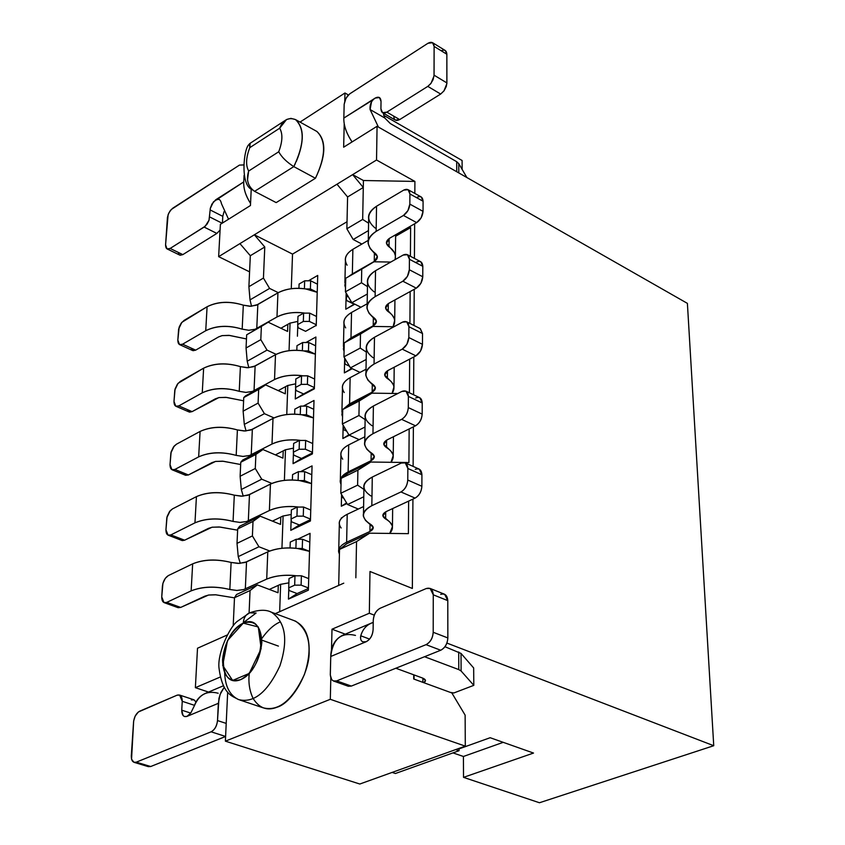 <?xml version="1.0" encoding="UTF-8"?>
<svg xmlns="http://www.w3.org/2000/svg" width="845" height="845" viewBox="0 0 845 845"><rect width="100%" height="100%" fill="white"/><g stroke="black" fill="none" stroke-linecap="round" stroke-linejoin="round"><path stroke-width="1.27" d="M343.651 147.199L377.071 126.285L687.397 303.376L377.071 126.285L343.651 147.199L344.221 123.486L343.651 147.199M220.387 224.326L250.458 205.515L220.387 224.326L218.644 256.648L249.581 271.858L218.644 256.648L239.938 243.613L218.644 256.648L220.387 224.326M344.771 101.041L344.961 92.992L300.028 122.102L344.961 92.992L344.771 101.041M251.24 188.794L250.458 205.515L251.24 188.794M239.938 243.613L376.532 160.011L377.071 126.285L376.532 160.011L254.356 234.794L292.528 254.102L347.031 221.739L292.528 254.102L291.282 288.715L292.528 254.102L254.356 234.794L239.938 243.613L250.321 255.718L248.895 286.677L250.014 299.88L251.535 306.249L250.014 299.88L269.597 288.42L250.014 299.88L248.895 286.677L263.439 278.079L248.895 286.677L250.321 255.718L239.938 243.613M295.285 163.687L293.785 166.613C304.348 144.368 304.918 128.683 295.507 119.578L316.886 131.471C326.254 140.692 325.769 156.293 315.438 178.274L276.178 202.61L315.438 178.274C326.064 156.103 326.55 140.502 316.886 131.471L295.507 119.578C304.253 127.521 304.527 141.495 296.31 161.511M242.673 460.039L240.772 462.247L255.887 454.43L262.953 449.54L242.673 460.039L262.953 449.54L282.948 458.127L283.212 450.871L282.948 458.127L262.953 449.54L255.887 454.43L240.772 462.247L242.673 460.039M274.012 417.916L264.432 413.68L244.3 424.401L246.064 430.939L244.3 424.401L264.432 413.68L258.084 403.107L243.128 411.156L244.3 424.401L243.128 411.156L258.084 403.107L258.676 389.45L265.615 384.908L245.61 395.809L243.761 397.572L258.676 389.45L243.761 397.572L243.128 411.156L243.761 397.572L245.61 395.809L265.615 384.908L285.293 393.833L285.557 386.651L285.293 393.833L265.615 384.908L258.676 389.45L258.084 403.107L264.432 413.68L274.012 417.916M276.146 354.351L267.052 350.115L247.205 361.216L248.831 367.67L247.205 361.216L267.052 350.115L260.809 339.658L246.053 348.003L247.205 361.216L246.053 348.003L260.809 339.658L261.369 326.413L246.666 334.81L246.053 348.003L246.666 334.81L268.203 322.198L246.666 334.81L268.203 322.198L287.575 331.43L287.839 324.322L287.575 331.43L268.203 322.198L261.369 326.413L260.809 339.658L267.052 350.115L276.146 354.351M278.258 292.655L269.597 288.42L263.439 278.079L264.781 246.993L250.321 255.718L264.781 246.993L254.356 234.794L264.781 246.993L263.439 278.079L269.597 288.42L278.258 292.655M354.066 304.253L345.795 309.228L354.837 304.179L345.795 309.228L354.499 304.01L346.577 300.514L354.066 304.253M346.154 293.067L345.795 309.228L346.154 293.067M317.72 275.428L308.446 280.804L317.72 275.428L316.231 325.726L317.72 275.428M305.584 331.314L316.241 325.367L305.584 331.314L298.105 327.733L305.584 331.314M297.789 325.304L297.419 336.225L297.789 325.304M348.848 434.805L342.859 438.523L349.344 435.238L342.859 438.523L348.848 434.805M343.154 425.246L342.859 438.523L343.154 425.246M314.002 400.477L303.313 406.118L314.002 400.477L312.418 453.892L314.002 400.477M301.485 458.455L293.067 463.662L312.418 453.892L293.067 463.662L312.449 452.92L301.485 458.455L293.775 455.128L301.485 458.455M293.437 452.857L293.067 463.662L293.437 452.857M315.893 337.018L305.953 342.521L315.893 337.018L314.351 388.837L315.893 337.018M303.566 393.939L295.275 398.988L314.351 388.837L295.275 398.988L314.372 388.182L303.566 393.939L295.972 390.474L303.566 393.939M295.644 388.119L295.275 398.988L295.644 388.119M351.657 368.42L344.348 372.888L352.228 368.695L344.348 372.888L351.657 368.42M344.675 358.122L344.348 372.888L344.675 358.122M359.22 400.995L371.884 393.147L349.672 404.649L342.732 409.519L359.22 400.995L358.945 415.508L365.135 419.627L358.945 415.508L359.22 400.995L342.732 409.519L342.394 423.968L358.945 415.508L342.394 423.968L349.027 435.09L364.998 427.021L349.027 435.09L359.146 439.632L349.027 435.09L342.394 423.968L342.732 409.519L349.672 404.649L371.884 393.147L397.794 393.516L371.884 393.147L359.22 400.995M409.413 392.798L409.667 359.125L409.413 392.798M366.191 359.474L350.453 367.85L360.044 372.402L350.453 367.85L366.191 359.474M366.318 352.069L360.224 348.077L343.936 356.854L350.453 367.85L343.936 356.854L360.224 348.077L360.498 334.018L372.962 326.434L344.253 342.859L360.498 334.018L344.253 342.859L343.936 356.854L344.253 342.859L351.087 338.359L372.962 326.434L393.95 326.751L372.962 326.434L360.498 334.018L360.224 348.077L366.318 352.069M409.92 323.424L410.152 291.546L409.92 323.424M367.343 294.018L351.837 302.69L360.963 307.242L351.837 302.69L367.343 294.018M367.469 286.624L361.47 282.748L345.425 291.821L351.837 302.69L345.425 291.821L361.47 282.748L361.734 269.122L345.732 278.258L345.425 291.821L345.732 278.258L374.008 261.781L345.732 278.258L374.008 261.781L390.781 262.056L374.008 261.781L361.734 269.122L361.47 282.748L367.469 286.624M410.406 256.278L410.617 227.601L395.629 236.241L410.617 227.601L408.114 227.558L410.617 227.601L410.406 256.278M368.452 230.579L353.189 239.505L361.882 244.057L353.189 239.505L368.452 230.579M346.862 228.773L353.189 239.505L346.862 228.773L362.674 219.425L346.862 228.773L347.591 196.959L346.862 228.773M368.589 223.186L362.674 219.425L363.287 187.484L347.591 196.959L363.287 187.484L352.65 174.63L363.424 180.513L414.906 181.421L376.532 160.011L414.906 181.421L414.832 193.431L414.906 181.421L363.424 180.513L352.65 174.63L363.287 187.484L363.424 180.513L362.674 219.425L368.589 223.186M336.997 184.21L347.591 196.959L336.997 184.21M462.141 169.422L462.099 160.497L383.577 115.247L462.099 160.497L462.141 169.422M348.415 94.989L344.961 92.992L348.415 94.989M293.785 166.613L315.438 178.274L293.785 166.613L254.588 191.34L276.178 202.61L254.588 191.34L293.785 166.613C286.613 161.997 281.586 157.043 278.723 151.762L248.673 171.028C245.969 179.721 247.934 186.491 254.588 191.34M348.045 296.268L346.27 297.26L346.577 300.514L346.27 297.26L348.045 296.268M347.094 265.203C343.609 259.267 345.531 253.965 352.872 249.296L352.344 273.938L374.261 261.422L377.388 256.563L370.173 248.536L368.219 243.825C367.459 239.431 370.099 235.28 376.141 231.372L403.456 215.454C407.258 212.739 409.392 208.958 409.836 204.12L409.909 193.98L423.081 201.247L423.039 211.356C422.606 216.172 420.483 219.932 416.68 222.615L389.651 238.216L386.44 243.233L394.319 252.507L395.418 255.75L395.143 259.584C396.199 254.672 394.161 250.426 389.027 246.846C385.426 243.856 385.637 240.983 389.651 238.216L416.68 222.615L403.456 215.454L376.141 231.372C366.16 238.353 365.705 245.557 374.789 252.972C378.38 255.929 378.201 258.75 374.261 261.422L349.186 276.114L352.344 273.938L352.872 249.296C347.295 252.813 344.802 256.69 345.404 260.925L344.897 282.758M345.51 287.807L344.844 285.441L345.679 280.424L345.51 287.807M310.654 280.783L317.456 284.184L310.654 280.783L310.4 288.948L317.224 292.328L305.827 288.969C295.697 287.374 286.402 288.663 277.931 292.845L276.98 316.981C285.504 312.851 294.852 311.573 305.034 313.146C294.007 311.699 284.649 312.977 276.98 316.981L255.211 329.244L248.715 330.268L242.177 329.149C228.509 325.05 216.362 325.578 205.736 330.712L182.594 344.2L195.67 350.136L218.58 336.923L222.013 335.645L228.921 335.349L246.476 338.951L229.777 335.465L222.267 335.592L218.58 336.923L195.67 350.136L182.594 344.2L205.736 330.712C216.32 325.452 228.467 324.924 242.177 329.149L248.852 330.268L255.032 329.307L276.98 316.981L277.931 292.845C285.557 288.789 294.852 287.501 305.827 288.969L310.4 288.948L310.654 280.783L304.665 280.825L310.654 280.783M299.077 284.057L304.665 280.825L299.077 284.057L298.94 288.346L299.077 284.057M316.505 316.463L309.64 313.115L309.376 321.406L316.252 324.733L309.376 321.406L303.334 321.438L297.693 324.607L298.105 327.733L297.693 324.607L303.334 321.438L309.376 321.406L309.64 313.115L316.505 316.463M297.81 321.396L289.877 323.17L297.81 321.396M343.661 429.756L346.64 431.098L343.661 429.756L343.345 426.725L343.661 429.756M343.873 426.45L343.345 426.725L343.873 426.45M344.211 392.534C340.598 386.978 342.584 382.014 350.136 377.641L349.576 403.857L372.17 392.154L375.381 387.623L367.924 380.113L365.906 375.719C365.103 371.599 367.828 367.723 374.05 364.068L402.252 349.143C406.17 346.545 408.367 342.669 408.832 337.546L408.917 326.719L422.521 333.532L422.468 344.316C422.025 349.418 419.838 353.273 415.909 355.851L388.013 370.459L384.707 375.148L391.52 381.982L393.464 385.035L393.981 386.852L392.069 393.432C395.682 387.908 394.119 382.943 387.38 378.528C383.662 375.74 383.873 373.046 388.013 370.459L415.909 355.851L402.252 349.143L374.05 364.068C363.762 370.596 363.308 377.335 372.698 384.253C376.405 387.021 376.226 389.651 372.17 392.154L349.576 403.857L343.102 409.265L349.576 403.857L350.136 377.641C344.39 380.937 341.834 384.57 342.457 388.531L341.919 412.096M342.563 416.807L341.855 414.589L342.721 409.909L342.563 416.807M306.724 406.096L313.748 409.276L306.724 406.096L306.45 414.758L313.484 417.916L301.739 414.779C291.303 413.289 281.723 414.504 273.009 418.423L272.005 444.037C280.772 440.182 290.395 438.988 300.904 440.456C289.529 439.104 279.896 440.308 272.005 444.037L249.624 455.476L242.937 456.427L236.188 455.392C222.098 451.589 209.581 452.086 198.66 456.87L174.904 469.44L188.393 474.964L215.443 461.454L222.562 461.169L240.667 464.518L223.45 461.286L215.707 461.402L211.915 462.648L188.393 474.964L174.904 469.44L198.66 456.87C209.539 451.959 222.045 451.473 236.188 455.392L243.075 456.437L249.433 455.539L272.005 444.037L273.009 418.423C280.846 414.631 290.426 413.416 301.739 414.779L306.45 414.758L306.724 406.096L300.556 406.128L306.724 406.096M294.81 409.16L300.556 406.128L294.81 409.16L294.641 414.198L294.81 409.16M312.724 443.54L305.647 440.425L305.372 449.223L312.47 452.318L305.372 449.223L299.141 449.255L293.342 452.212L293.775 455.128L293.342 452.212L299.141 449.255L305.372 449.223L305.647 440.425L312.724 443.54M293.479 448.146L285.314 449.793L293.479 448.146M308.721 342.5L315.629 345.795L308.721 342.5L308.457 350.907L315.386 354.182L308.457 350.907L308.721 342.5L302.637 342.542L308.721 342.5M296.975 345.679L302.637 342.542L296.975 345.679L296.817 350.326L296.975 345.679M274.53 379.553C283.17 375.56 292.655 374.314 303.006 375.835C291.8 374.441 282.304 375.676 274.53 379.553L252.465 391.415L245.863 392.407L239.23 391.33C225.351 387.38 213.024 387.887 202.251 392.851L178.802 405.896L192.09 411.631L218.781 397.615L225.784 397.33L243.613 400.805L226.661 397.446L219.035 397.562L215.295 398.851L192.09 411.631L178.802 405.896L202.251 392.851C212.982 387.76 225.309 387.253 239.23 391.33L246.011 392.407L252.275 391.488L274.53 379.553L275.502 354.699L274.53 379.553M315.386 354.192L303.809 350.928C293.532 349.386 284.1 350.643 275.502 354.699C283.233 350.77 292.676 349.513 303.809 350.928L308.457 350.907L303.809 350.928L315.386 354.192M314.646 379.046L307.675 375.814L307.4 384.348L314.393 387.57L307.4 384.348L301.264 384.38L295.549 387.454L295.972 390.474L295.549 387.454L301.264 384.38L307.4 384.348L307.675 375.814L314.646 379.046M295.676 383.82L287.627 385.531L295.676 383.82M345.14 364.142L349.481 366.202L345.14 364.142L344.834 360.995L345.14 364.142M346.017 360.361L344.834 360.995L346.017 360.361M345.668 327.892C342.13 322.146 344.084 317.012 351.531 312.47L350.981 337.884L373.226 325.769L376.405 321.068L369.064 313.284L367.079 308.731C366.297 304.464 368.98 300.44 375.117 296.658L402.864 281.216C406.73 278.554 408.885 274.731 409.339 269.756L409.424 259.278L422.806 266.323L422.764 276.759C422.32 281.723 420.166 285.525 416.3 288.166L388.848 303.281L385.595 308.15L392.291 315.227L394.203 318.396L394.71 320.266L393.073 326.74C396.294 321.111 394.678 316.072 388.214 311.647C384.559 308.752 384.76 305.964 388.848 303.281L416.3 288.166L402.864 281.216L375.117 296.658C364.977 303.429 364.522 310.4 373.754 317.583C377.409 320.445 377.229 323.17 373.226 325.769L350.981 337.884L345.869 341.803L350.981 337.884L351.531 312.47C345.869 315.882 343.345 319.642 343.957 323.751L343.429 346.429M344.063 351.319L343.376 349.017L344.221 344.168L344.063 351.319M383.366 113.167L384.76 117.983L390.327 123.55L456.701 161.701L458.761 163.613L466.862 177.524L458.761 163.613L458.803 172.929L458.761 163.613L456.701 161.701L456.744 171.757L456.701 161.701L390.327 123.55L384.76 117.983L370.089 109.533L378.412 127.056L370.089 109.533C369.645 104.558 371.335 100.745 375.169 98.094L343.83 118.078C343.619 125.44 346.365 133.383 352.08 141.918C346.376 133.32 343.63 125.377 343.83 118.078L344.168 104.294L343.83 118.078L373.279 99.657M295.507 119.578C288.325 117.032 283.054 119.905 279.674 128.208C282.895 133.732 282.579 141.58 278.723 151.762C282.589 141.58 282.906 133.732 279.674 128.208L286.529 119.525L290.912 118.363L295.507 119.578M253.257 190.526L250.469 187.717M247.543 179.605L248.673 171.028C245.599 165.419 245.969 157.635 249.782 147.664L249.465 143.756M250.162 143.259L249.782 147.664L279.674 128.208L249.782 147.664C245.969 157.635 245.599 165.419 248.673 171.028L278.723 151.762M352.872 249.296L368.283 240.339L352.872 249.296M375.191 228.076C366.16 220.577 366.614 213.289 376.532 206.233L403.688 190.125L376.532 206.233C370.532 210.183 367.902 214.376 368.663 218.834L368.272 240.909M346.365 293.416L346.27 297.26L346.365 293.416M374.261 261.422L374.398 252.697L374.261 261.422M304.401 288.768L304.665 280.825L304.401 288.768M310.4 288.948L305.827 288.969L317.224 292.338L310.4 288.948M297.979 316.336L303.608 313.146L309.64 313.115L303.608 313.146L303.334 321.438L303.608 313.146L297.979 316.336L297.693 324.607L297.979 316.336M280.889 328.24L289.877 323.17L280.889 328.24M184.062 320.403L207.088 306.746C217.651 301.549 229.734 301.021 243.318 305.161L249.814 306.291L256.278 305.256L277.931 292.845L257.831 304.527L256.774 328.515L257.831 304.527L250.997 306.281L243.318 305.161L242.177 329.149L243.318 305.161C229.692 300.894 217.609 301.411 207.088 306.746L205.736 330.712L207.088 306.746L181.833 322.357L178.633 329.032L177.83 340.081C177.894 344.19 179.489 345.563 182.594 344.2L179.52 344.58L177.83 340.081L179.172 327.068L181.168 323.223L184.062 320.403M350.136 377.641L366.012 369.244L350.136 377.641M373.12 357.752C363.794 350.728 364.248 343.894 374.472 337.271L402.495 322.135L374.472 337.271C368.283 340.979 365.579 344.908 366.371 349.091L365.948 372.983M343.366 425.595L343.345 426.725L343.366 425.595M372.17 392.154L372.296 384L372.159 392.154M300.271 414.589L300.556 406.128L300.271 414.589M306.45 414.758L301.739 414.779L313.484 417.926L306.45 414.758M293.637 443.435L299.426 440.456L305.647 440.425L299.426 440.456L299.141 449.255L299.426 440.456L293.637 443.435L293.342 452.212L293.637 443.435M275.396 454.885L285.314 449.793L275.396 454.885M176.457 444.195L200.085 431.436C210.954 426.577 223.386 426.081 237.403 429.936L244.099 430.992L250.754 430.031L273.009 418.423L252.349 429.344L251.229 454.8L252.349 429.344L245.325 430.982L237.403 429.936L236.188 455.392L237.403 429.936C223.344 425.954 210.901 426.45 200.085 431.436L198.66 456.87L200.085 431.436L176.457 444.195L174.165 446.107L170.87 452.973L170.025 464.687C170.077 469.059 171.704 470.654 174.904 469.44L171.989 469.725L170.025 464.687L171.144 451.832L173.478 446.973L176.457 444.195M302.373 350.738L302.637 342.542L302.373 350.738M295.845 378.93L301.549 375.845L307.675 375.814L301.549 375.845L301.264 384.38L301.549 375.845L295.845 378.93L295.549 387.454L295.845 378.93M278.206 390.622L287.627 385.531L278.206 390.622M180.312 381.391L203.634 368.166C214.355 363.139 226.608 362.621 240.402 366.624L247.004 367.723L253.553 366.719L275.502 354.699L255.127 366.012L254.039 390.717L255.127 366.012L248.208 367.702L240.402 366.624L239.23 391.33L240.402 366.624C226.566 362.494 214.313 363.012 203.634 368.166L202.251 392.851L203.634 368.166L178.052 383.324L174.809 390.094L173.985 401.47C174.049 405.716 175.654 407.184 178.802 405.896L175.802 406.223L173.985 401.47L175.073 388.985L177.376 384.19L180.312 381.391M351.531 312.47L367.163 303.788L351.531 312.47M374.166 291.895C364.998 284.628 365.441 277.561 375.518 270.706L403.097 255.074L375.518 270.706C369.423 274.541 366.762 278.618 367.533 282.927L367.131 305.901M344.887 358.47L344.834 360.995L344.887 358.47M373.226 325.769L373.363 317.308L373.226 325.769M219.077 199.346L215.686 199.8L211.894 204.141L210.342 208.229L208.99 220.376L207.014 224.189L204.131 227.073L216.859 233.421L182.826 254.62L216.859 233.421L220.08 230.062L216.859 233.421L204.131 227.073L170.141 248.451L167.046 248.905L165.578 244.849L168.102 214.714L170.014 210.996L172.792 208.176L239.452 165.102L243.434 164.944L239.452 165.102L171.208 209.528L168.715 213.236L167.447 217.334L165.578 244.849C165.631 248.705 167.152 249.909 170.141 248.451L205.219 226.238L209.064 220.144L210.299 208.419L213.468 201.828L243.761 181.897L244.078 175.411L243.761 181.897C243.392 188.467 245.652 195.649 250.553 203.455C245.663 195.786 243.402 188.604 243.761 181.897L215.686 199.8C218.665 198.163 220.608 199.494 221.506 203.803L228.551 219.214L221.506 203.803M376.141 231.372L376.532 206.233L376.141 231.372M416.828 197.381C420.599 195.649 422.69 196.938 423.081 201.247L409.909 193.98C409.529 189.66 407.459 188.372 403.688 190.125L408.082 189.692L409.909 193.98L409.836 204.12L407.945 210.606L403.456 215.454L416.68 222.615L421.159 217.809L423.039 211.356L409.836 204.12L423.039 211.356L423.081 201.247L421.232 196.969L408.082 189.692M389.027 246.846L389.133 238.533L389.027 246.846M179.52 344.58L192.575 350.506L195.67 350.136L193.104 350.686L190.981 348.013M374.05 364.068L374.472 337.271L374.05 364.068M420.102 328.536L422.521 333.532L408.917 326.719C408.526 322.082 406.382 320.551 402.495 322.135L406.741 321.829L408.917 326.719L408.832 337.546L406.878 344.316L402.252 349.143L415.909 355.851L420.535 351.055L422.468 344.316L408.832 337.546L422.468 344.316L422.521 333.532L420.324 328.652L406.741 321.829M387.38 378.528L387.475 370.754L387.38 378.528M171.989 469.725L185.467 475.239L188.393 474.964L185.636 475.302L183.777 473.073M175.802 406.223L189.079 411.948L192.09 411.631L189.607 412.138L187.421 409.624M375.117 296.658L375.518 270.706L375.117 296.658M416.448 262.108C420.282 260.461 422.405 261.855 422.806 266.323L409.424 259.278C409.033 254.799 406.931 253.394 403.097 255.074L407.427 254.704L409.424 259.278L409.339 269.756L407.417 276.378L402.864 281.216L416.3 288.166L420.852 283.36L422.764 276.759L409.339 269.756L422.764 276.759L422.806 266.323L420.789 261.76L407.427 254.704M388.214 311.647L388.32 303.598L388.214 311.647M167.046 248.905L179.71 255.063L182.826 254.62L170.141 248.451L182.826 254.62L180.207 255.243L178.887 254.292L178.263 252.401M224.062 211.567L222.784 216.341L222.425 223.048L222.784 216.341L224.062 211.567M210.109 209.909L222.784 216.341L210.109 209.909M371.483 102.044L370.089 109.533L384.76 117.983L383.334 113.145M381.032 101.4L379.458 97.545L375.169 98.094C378.75 96.256 380.704 97.365 381.032 101.4L380.915 108.773C381.243 112.839 383.218 113.959 386.841 112.142L427.802 86.38L431.066 83.254L434.034 75.955L434.119 46.422C433.717 42.387 431.658 41.352 427.929 43.296L349.524 94.006L345.975 98.263L344.168 104.294L345.193 99.9L347.506 96.003L350.126 93.584L427.929 43.296L432.577 42.704L434.119 46.422L434.076 75.184L433.052 79.768L430.601 83.845L427.802 86.38L386.841 112.142L382.521 112.681L380.915 108.773L381.032 101.4M441.206 50.774C444.671 49.327 446.551 50.478 446.857 54.249L446.868 83.687L443.921 90.964L440.657 94.059L399.685 119.578C396.051 121.374 394.076 120.243 393.738 116.187M209.708 216.964L222.14 223.228L209.708 216.964M382.521 112.681L395.354 120.085L399.685 119.578L386.841 112.142L399.685 119.578L440.657 94.059L427.802 86.38L440.657 94.059L444.058 90.774L446.244 86.581L446.899 82.926L434.076 75.184L446.899 82.926L446.857 54.249L434.119 46.422L446.857 54.249L445.304 50.542L432.577 42.704M290.046 323.065L289.053 350.686L290.046 323.065M287.807 385.447L286.761 414.546L287.807 385.447M285.494 449.709L284.385 480.382L285.494 449.709M283.107 515.957L281.945 548.278L283.107 515.957M280.646 584.275L279.663 611.685L280.646 584.275M297.503 539.268L310.062 533.343L308.372 590.18L288.441 599.116L288.81 588.469L288.441 599.116L308.372 590.18L310.062 533.343L297.503 539.268M300.503 471.668L312.058 465.891L310.432 520.974L290.786 530.343L291.155 519.612L290.786 530.343L310.432 520.974L312.058 465.891L300.503 471.668M346.957 503.536L341.317 506.229L341.581 494.547L341.317 506.229L346.957 503.536M412.36 588.458L369.994 571.495L369.328 613.238L374.293 615.149L369.328 613.238L332 629.208L345.278 634.162L332 629.208L369.328 613.238L369.994 571.495L412.36 588.458L412.92 499.12L412.36 588.458M446.889 643.066L713.74 745.712L687.397 303.376L713.74 745.712L446.889 643.066M414.641 223.798L414.43 258.401L414.641 223.798M414.23 289.307L414.008 325.473L414.23 289.307M413.807 356.949L413.575 394.773L413.807 356.949M413.374 426.852L413.12 466.398L413.374 426.852M220.144 677.077L195.375 687.672L208.535 692.076L195.375 687.672L220.144 677.077M459.025 748.892L490.153 737.717L533.522 753.053L463.525 777.358L539.459 802.75L713.74 745.712L539.459 802.75L463.525 777.358L533.522 753.053L490.153 737.717L459.025 748.892M409.16 428.943L408.917 462.532L370.775 462.035L357.9 470.147L357.615 485.146L363.899 489.382L357.615 485.146L357.9 470.147L370.775 462.035L408.917 462.532L409.16 428.943M408.631 501.117L408.399 533.649L369.635 533.184L356.537 541.592L355.851 577.79L356.537 541.592L369.635 533.184L408.399 533.649L408.631 501.117M343.767 583.166L275.269 613.639L343.767 583.166M227.051 635.081L197.508 648.231L195.375 687.672L197.508 648.231L227.051 635.081M227.675 692.129L225.383 741.16L330.31 699.301L330.817 677.975L330.31 699.301L465.299 746.135L465.13 715.134L451.843 692.953L413.712 679L413.733 674.806L413.712 679L451.843 692.953L465.13 715.134L465.299 746.135L330.31 699.301L225.383 741.16L227.675 692.129M331.493 650.101L332 629.208L331.493 650.101M294.282 620.695C304.506 625.321 309.46 635.514 309.143 651.273C309.83 672.102 292.138 702.955 277.149 707.18C267.347 711.12 259.362 708.268 253.204 698.614C249.571 691.178 248.25 682.781 249.233 673.402L249.011 676.697M261.802 638.545C267.812 630.106 273.949 624.561 280.202 621.92C273.949 624.561 267.812 630.106 261.802 638.545M359.812 784.023L225.383 741.16L359.812 784.023L465.299 746.135L359.812 784.023M463.419 756.476L463.525 777.358L463.419 756.476L503.208 742.332L463.419 756.476L452.962 752.895L463.419 756.476M414.039 679.116L414.061 674.933L414.039 679.116M233.199 625.828L234.498 597.7L236.505 594.521L234.498 597.7L233.199 625.828M240.307 563.34L238.237 556.623L237.012 543.367L237.688 528.928L239.631 526.245L237.688 528.928L237.012 543.367L238.237 556.623L240.307 563.34M243.223 496.131L241.321 489.508L240.117 476.253L240.772 462.247L240.117 476.253L241.321 489.508L243.223 496.131M348.214 473.084L370.775 462.035L348.214 473.084L341.148 478.344L357.9 470.147L341.148 478.344L340.81 493.258L357.615 485.146L340.81 493.258L347.548 504.518L363.772 496.775L347.548 504.518L358.291 509.049L347.548 504.518L340.81 493.258L341.148 478.344L348.214 473.084M346.714 543.747L369.635 533.184L346.714 543.747L339.521 549.419L356.537 541.592L339.521 549.419L338.697 585.416L339.521 549.419L346.714 543.747M278.417 646.108L261.865 640.151L278.417 646.108M270.263 611.769L271.446 612.213C285.568 621.983 288.388 639.876 279.906 665.892C267.569 692.277 253.753 703.494 238.459 699.544C229.787 695.298 225.192 686.489 224.685 673.116C225.192 686.489 229.787 695.298 238.459 699.544C253.753 703.494 267.569 692.277 279.906 665.892C288.388 639.876 285.568 621.983 271.446 612.213L270.263 611.769M239.832 699.998L262.985 707.772C278.364 711.765 292.169 700.685 304.401 674.532C312.766 648.738 309.83 630.951 295.602 621.181L271.446 612.213C266.059 609.446 258.781 609.657 249.613 612.847C245.768 614.442 243.656 617.875 243.265 623.145C268.214 611.653 266.08 668.849 240.783 679.591C215.855 689.964 218.697 633.93 243.265 623.145C243.656 617.875 245.768 614.442 249.613 612.847L256.109 613.026L243.286 622.733M444.945 646.71L461.021 653.417L473.665 667.962L461.021 653.417L444.945 646.71M450.142 692.33L453.828 692.974L473.802 685.348L461.106 671.004L458.793 669.599L424.549 656.723L458.793 669.599L458.719 651.981L458.793 669.599L461.106 671.004L461.021 653.417L461.106 671.004L473.802 685.348L473.665 667.962L473.802 685.348L453.828 692.974L450.142 692.33M395.84 668.237L422.627 678.07C425.933 679.475 426.334 681.007 423.81 682.697L425.479 680.362L422.627 678.07L395.84 668.237M249.095 613.047L250.057 590.549L234.498 597.7L250.057 590.549L257.366 584.909L236.505 594.521L257.366 584.909L278.037 592.746L278.301 585.342L278.037 592.746L257.366 584.909L250.057 590.549L249.095 613.069M258.94 546.757L238.237 556.623L258.94 546.757L252.401 535.941L237.012 543.367L252.401 535.941L253.014 521.428L237.688 528.928L253.014 521.428L260.207 516.179L239.631 526.245L260.207 516.179L280.529 524.396L280.793 517.077L280.529 524.396L260.207 516.179L253.014 521.428L252.401 535.941L258.94 546.757L269.745 551.003L258.94 546.757M261.728 479.189L241.321 489.508L261.728 479.189L255.285 468.5L240.117 476.253L255.285 468.5L255.887 454.43L255.285 468.5L261.728 479.189L271.868 483.435L261.728 479.189M422.88 682.359L422.891 678.176L422.88 682.359M440.71 594.384C444.956 593.179 447.311 595.26 447.787 600.626L447.85 637.943C447.396 643.805 445.009 647.904 440.72 650.238L351.34 686.077L336.701 680.88L333.416 680.986L331.684 679.612L330.321 675.113L330.754 656.48C332.814 638.926 341.063 631.912 355.47 635.419M369.93 623.726L343.45 634.933C335.264 638.556 331.029 645.738 330.754 656.48L366.212 641.704C361.871 642.665 360.054 640.7 360.762 635.789C362.6 629.409 366.36 625.099 372.032 622.828L373.226 622.49C367.026 624.349 362.875 628.775 360.762 635.789L369.582 639.095L360.762 635.789L360.456 637.711M455.719 749.578L459.036 750.719L459.025 748.385L459.036 750.719L455.719 749.578M395.428 773.502L392.122 772.414L395.428 773.502L459.036 750.719L395.428 773.502M223.333 685.802L206.148 693.08C200.381 695.382 196.473 699.586 194.413 705.681C199.156 694.463 207.078 690.323 218.179 693.249M218.337 703.325L220.027 694.548L224.178 687.334L220.904 692.414L218.961 698.361L217.503 720.574L226.206 723.404L217.503 720.574L218.337 703.325L187.03 716.37L218.337 703.325M194.413 705.681L190.801 712.969L187.03 716.37L189.227 714.859M297.134 593.57L288.441 599.116L297.134 593.57L308.425 588.5L297.134 593.57L289.159 590.528L297.134 593.57M299.341 524.977L290.786 530.343L299.341 524.977L310.464 519.654L299.341 524.977L291.504 521.777L299.341 524.977M346.587 502.912L341.317 506.229L346.587 502.912M243.265 623.145C231.488 630.159 224.58 642.327 222.541 659.67C222.943 676.063 229.016 682.707 240.783 679.591C252.813 672.652 259.837 660.315 261.844 642.57C261.189 626.103 255 619.628 243.265 623.145L258.285 626.948L261.168 648.696L249.233 673.412L232.618 680.457L222.689 665.342L227.516 640.552L243.265 623.145L258.285 626.948L261.168 648.696L249.233 673.412L232.618 680.457L222.689 665.342L227.516 640.552L243.265 623.145M333.733 681.102L348.055 686.172L351.34 686.077L348.309 686.267L345.88 684.133M426.038 644.65C430.337 642.284 432.724 638.165 433.2 632.282L433.263 594.806C432.809 589.409 430.454 587.328 426.218 588.553L380.155 608.263C376.067 610.597 373.775 614.6 373.258 620.262L373.11 629.705C372.592 635.408 370.29 639.411 366.212 641.704L330.754 656.48L330.31 674.394C330.606 679.729 332.729 681.894 336.701 680.88L426.038 644.65L440.72 650.238C445.072 647.957 447.449 643.858 447.85 637.943L447.787 600.626L444.65 594.288L430.147 588.447L433.263 594.806L447.787 600.626L433.263 594.806L433.2 632.282L447.85 637.943L433.2 632.282C432.788 638.218 430.401 642.337 426.038 644.65L336.701 680.88L351.34 686.077L440.72 650.238L426.038 644.65M362.843 641.862L366.212 641.704C370.342 639.454 372.645 635.461 373.11 629.705L373.258 620.262C373.712 614.547 376.014 610.544 380.155 608.263L426.218 588.553L430.147 588.447M133.922 762.296L148.35 766.647L150.706 766.521L136.267 762.169L133.922 762.296L131.545 759.169L133.668 720.965L135.147 716.148L138.327 711.997L177.017 695.213L179.626 695.065L182.245 701.308L194.53 705.343L182.245 701.308L181.738 710.17L190.716 713.085L181.738 710.17L183.059 715.514L184.421 716.518L187.03 716.37C183.576 717.257 181.823 715.197 181.738 710.17L182.245 701.308C182.161 696.322 180.418 694.294 177.017 695.213L139.626 711.215C136.277 713.18 134.26 716.761 133.563 721.968L131.292 755.863C131.302 760.859 132.961 762.961 136.267 762.169L211.102 731.812C214.714 729.784 216.848 726.045 217.503 720.574C216.901 726.098 214.767 729.837 211.102 731.812L225.594 736.46L150.706 766.521L146.724 765.316M191.319 699.935L194.001 699.808L196.019 702.015L193.949 699.787L179.626 695.065M341.274 517.974L342.172 517.552L341.274 517.974M341.137 527.998C337.408 522.897 339.436 518.323 347.221 514.288L346.63 542.226L369.93 531.484L373.247 527.312L365.526 520.425L363.424 516.39C362.6 512.609 365.399 509.039 371.832 505.68L400.952 491.948C405.019 489.466 407.29 485.495 407.765 480.044L407.85 468.479L421.919 474.753L421.877 486.276C421.412 491.705 419.152 495.645 415.085 498.106L386.271 511.542L382.859 515.862L389.915 522.125L392.154 525.495L392.46 526.593L389.725 533.427C394.393 528.157 393.031 523.33 385.626 518.967C381.771 516.401 381.993 513.929 386.271 511.542L415.085 498.106L400.952 491.948L371.832 505.68C361.206 511.69 360.752 517.879 370.459 524.227C374.303 526.762 374.124 529.181 369.93 531.484L346.63 542.226C339.722 545.595 337.324 549.556 339.415 554.109L338.687 552.081C338.021 548.5 340.672 545.215 346.63 542.226L347.221 514.288C341.306 517.32 338.665 520.668 339.331 524.322L338.739 549.789M302.542 539.247L309.798 542.163L302.542 539.247L302.257 548.458L309.524 551.362L297.398 548.479C286.624 547.127 276.748 548.247 267.78 551.848L266.714 579.1C275.734 575.561 285.663 574.463 296.51 575.794C284.765 574.568 274.826 575.677 266.714 579.1L243.687 589.578L236.79 590.454L229.829 589.504C215.274 586.039 202.377 586.493 191.139 590.877L166.729 602.39L180.682 607.428L208.483 595.06L215.813 594.806L234.498 597.859L215.517 594.774L208.747 595.017L204.849 596.158L180.682 607.428L166.729 602.39L191.139 590.877C202.325 586.388 215.221 585.934 229.829 589.504L236.938 590.454L243.487 589.63L266.714 579.1L267.78 551.848C275.85 548.352 285.726 547.233 297.398 548.479L302.257 548.458L302.542 539.247L296.183 539.279L302.542 539.247M290.268 542.078L296.183 539.279L290.268 542.078L290.067 547.951L290.268 542.078M308.71 578.614L301.401 575.772L301.105 585.131L308.436 587.962L301.105 585.131L294.673 585.173L288.705 587.877L289.159 590.528L288.705 587.877L294.673 585.173L301.105 585.131L301.401 575.772L308.71 578.614M288.874 582.849L280.466 584.36L288.874 582.849M304.665 471.647L311.805 474.7L304.665 471.647L304.38 480.573L311.541 483.604L299.595 480.594C289.001 479.168 279.272 480.34 270.432 484.1L269.397 510.517C278.29 506.82 288.071 505.669 298.739 507.074C287.184 505.785 277.403 506.937 269.397 510.517L246.698 521.502L239.906 522.411L233.062 521.418C218.739 517.784 206.032 518.26 194.963 522.844L170.88 534.906L184.601 540.198L212.021 527.238L219.235 526.974L237.625 530.174L220.133 527.079L212.285 527.185L208.44 528.378L184.601 540.198L170.88 534.906L194.963 522.844C205.99 518.143 218.686 517.668 233.062 521.418L240.054 522.421L246.508 521.555L269.397 510.517L270.432 484.1C278.385 480.456 288.113 479.284 299.595 480.594L304.38 480.573L304.665 471.647L298.401 471.679L304.665 471.647M292.571 474.594L298.401 471.679L292.571 474.594L292.391 480.044L292.571 474.594M310.749 510.031L303.556 507.042L303.27 516.126L310.485 519.083L303.27 516.126L296.944 516.158L291.06 518.988L291.504 521.777L291.06 518.988L296.944 516.158L303.27 516.126L303.556 507.042L310.749 510.031M291.208 514.457L282.927 516.041L291.208 514.457M342.13 497.441L343.714 498.106L342.13 497.441L341.855 495.012L342.13 497.441M342.7 459.194C339.025 453.86 341.031 449.086 348.71 444.871L348.129 471.932L371.061 460.694L374.335 456.332L366.741 449.128L364.681 444.903C363.868 440.953 366.635 437.214 372.962 433.707L401.607 419.352C405.611 416.807 407.839 412.888 408.304 407.596L408.388 396.411L422.225 402.97L422.183 414.113C421.718 419.373 419.5 423.271 415.508 425.795L387.158 439.844L383.799 444.354L390.728 450.913L392.936 454.43L393.231 455.582L390.96 462.299C395.048 456.881 393.569 451.99 386.514 447.596C382.732 444.914 382.943 442.326 387.158 439.844L415.508 425.795L401.607 419.352L372.962 433.707C362.505 439.991 362.051 446.456 371.599 453.1C375.37 455.761 375.191 458.286 371.061 460.694L348.129 471.932C341.327 475.45 338.961 479.601 341.01 484.375L340.303 482.241C339.648 478.492 342.257 475.059 348.129 471.932L348.71 444.871C342.869 448.051 340.281 451.536 340.915 455.36L340.355 479.844M225.594 736.46L211.102 731.812L136.267 762.169L150.706 766.521L225.594 736.491M347.221 514.288L363.603 506.546L347.221 514.288M370.913 495.952C361.269 489.477 361.723 483.182 372.275 477.055L401.217 463.071L372.275 477.055C365.885 480.478 363.107 484.111 363.931 487.966L363.477 513.876M369.93 531.484L370.047 523.995L369.93 531.484M295.887 548.31L296.183 539.279L295.887 548.31M302.257 548.458L297.398 548.479L309.524 551.362L302.257 548.458M289.022 578.529L294.979 575.804L301.401 575.772L294.979 575.804L294.673 585.173L294.979 575.804L289.022 578.529L288.705 587.877L289.022 578.529M269.323 589.44L280.466 584.36L269.323 589.44M168.377 575.572L192.66 563.847C203.825 559.379 216.647 558.915 231.118 562.453L238.026 563.414L244.881 562.527L267.78 551.848L246.529 561.893L245.335 588.954L246.529 561.893L239.293 563.404L231.118 562.453L229.829 589.504L231.118 562.453C216.605 558.798 203.782 559.263 192.66 563.847L191.139 590.877L192.66 563.847L168.377 575.572C165.05 577.684 163.064 581.233 162.409 586.219L161.744 596.919C161.786 601.598 163.455 603.425 166.729 602.39L164.025 602.601L161.744 596.919L162.916 583.303L165.324 578.307L168.377 575.572M298.116 480.414L298.401 471.679L298.116 480.414M304.38 480.573L299.595 480.594L311.541 483.615L304.38 480.573M291.367 509.936L297.239 507.084L303.556 507.042L297.239 507.084L296.944 516.158L297.239 507.084L291.367 509.936L291.06 518.988L291.367 509.936M272.439 521.122L282.927 516.041L272.439 521.122M172.475 508.901L196.431 496.628C207.447 491.959 220.07 491.484 234.308 495.181L241.11 496.195L247.86 495.265L270.432 484.1L249.476 494.61L248.324 520.847L249.476 494.61L242.357 496.184L234.308 495.181L233.062 521.418L234.308 495.181C220.027 491.357 207.395 491.843 196.431 496.628L194.963 522.844L196.431 496.628L172.475 508.901L170.162 510.781L166.814 517.742L165.947 529.804C166 534.336 167.637 536.036 170.88 534.906L168.06 535.149L165.947 529.804L167.088 516.58L169.465 511.647L172.475 508.901M348.71 444.871L364.829 436.791L348.71 444.871M372.032 425.732C362.547 418.972 363.001 412.402 373.395 406.012L401.861 391.436L373.395 406.012C367.1 409.582 364.364 413.374 365.167 417.398L364.734 442.273M371.061 460.694L371.187 452.857L371.061 460.694M371.832 505.68L372.275 477.055L371.832 505.68M415.254 469.345C419.278 467.972 421.507 469.767 421.919 474.753L407.85 468.479C407.448 463.482 405.241 461.676 401.217 463.071L405.251 462.87L407.85 468.479L407.765 480.044C407.343 485.548 405.072 489.508 400.952 491.948L415.085 498.106C419.204 495.698 421.465 491.748 421.877 486.276L407.765 480.044L421.877 486.276L421.919 474.753L419.3 469.165L405.251 462.87M385.626 518.967L385.711 511.827L385.626 518.967M164.236 602.675L177.968 607.629L180.682 607.428L178.147 607.692L176.235 605.823M168.06 535.149L181.77 540.43L184.601 540.198L182.309 540.599L180.048 538.445M372.962 433.707L373.395 406.012L372.962 433.707M415.666 397.984C419.627 396.506 421.813 398.175 422.225 402.97L408.388 396.411C407.998 391.605 405.822 389.936 401.861 391.436L406.012 391.182L408.388 396.411L408.304 407.596C407.892 412.93 405.663 416.849 401.607 419.352L415.508 425.795C419.553 423.313 421.782 419.416 422.183 414.113L408.304 407.596L422.183 414.113L422.225 402.97L419.828 397.741L406.012 391.182M386.514 447.596L386.609 440.129L386.514 447.596M252.201 189.66C239.864 185.382 243.687 147.97 249.106 144.4M285.399 120.275L250.088 143.323M386.44 243.233L386.461 242.071M395.418 255.75L395.64 234.762M384.707 375.148L384.728 374.071M393.981 386.852L394.192 367.226M385.595 308.15L385.605 307.02M394.71 320.266L394.932 299.933M249.613 612.847L237.149 621.455C229.407 627.455 217.64 652.815 218.929 667.36C222.298 695.055 232.882 696.143 238.459 699.544M382.859 515.862L382.869 514.869M392.46 526.593L392.65 508.563M383.799 444.354L383.81 443.308M393.231 455.582L393.443 436.728"/></g></svg>
